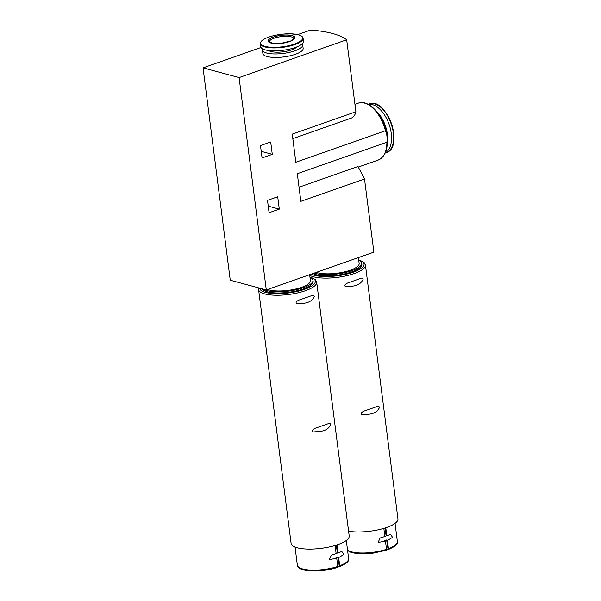 <?xml version="1.0" encoding="UTF-8"?>
<svg xmlns="http://www.w3.org/2000/svg" width="601" height="601" viewBox="0 0 601 601"><rect width="100%" height="100%" fill="white"/><g stroke="black" fill="none" stroke-linecap="round" stroke-linejoin="round"><path stroke-width="0.9" d="M349.204 536.002A29.284 8.692 172.7 0 1 321.265 548.337A29.284 8.692 172.7 0 1 291.109 543.439L258.588 289.584A29.284 8.692 172.7 0 0 288.743 294.482A29.284 8.692 172.7 0 0 316.682 282.139L349.204 536.002M314.398 296.368C313.722 295.174 312.738 294.956 311.468 295.722L300.312 299.644C298.682 300.004 294.205 302.183 297.007 303.858L304.346 303.197C309.282 302.543 312.633 300.267 314.398 296.368M330.813 424.464C330.129 423.269 329.153 423.051 327.876 423.818L316.719 427.739C315.097 428.1 310.612 430.278 313.414 431.954L320.754 431.293C325.689 430.639 329.048 428.363 330.813 424.464M309.733 275.341A29.284 8.692 172.7 0 0 342.855 276.513A29.284 8.692 172.7 0 0 365.431 265.011L397.952 518.873A29.284 8.692 172.7 0 1 380.696 529.218A29.284 8.692 172.7 0 1 348.595 531.224M363.147 279.24C362.463 278.045 361.486 277.827 360.209 278.594L349.053 282.515C347.431 282.876 342.953 285.054 345.748 286.73L353.087 286.068C358.031 285.415 361.381 283.139 363.147 279.24M379.554 407.335C378.87 406.141 377.894 405.923 376.617 406.689L365.461 410.611C363.838 410.971 359.36 413.15 362.163 414.825L369.495 414.164C374.438 413.511 377.789 411.234 379.554 407.335M335.095 545.49L336.139 553.634L331.369 555.144L329.378 559.569L336.733 558.291L337.785 566.45L337.199 567.419M383.836 528.362L384.88 536.505L380.11 538.015L378.119 542.44L385.481 541.163L386.526 549.322L385.94 550.291M338.16 567.081L339.708 565.774L338.663 557.615L343.81 554.498L341.834 551.47L338.062 552.958L337.033 544.882M386.901 549.953L388.449 548.645L387.405 540.487L392.558 537.369L390.582 534.342L386.811 535.829L385.774 527.753M385.098 527.971L386.12 535.942A2.464 1.375 70.6 0 1 386.308 535.837A2.464 1.375 70.6 0 1 386.811 535.829M387.405 540.487A2.464 1.375 70.6 0 1 386.631 539.976L384.708 540.652A2.464 1.375 -109.4 0 0 385.481 541.163M386.631 539.976L388.111 549.592M386.12 535.942L384.865 536.377M336.35 545.099L337.371 553.07A2.464 1.375 70.6 0 1 337.567 552.965A2.464 1.375 70.6 0 1 338.062 552.958M338.663 557.615A2.464 1.375 70.6 0 1 337.89 557.104L335.967 557.781A2.464 1.375 -109.4 0 0 336.733 558.291M337.89 557.104L339.37 566.72M337.371 553.07L336.124 553.506M270.698 141.986L260.488 145.577L262.074 157.928L272.283 154.344L270.698 141.986M277.715 196.767L267.505 200.358L269.09 212.709L279.3 209.125L277.715 196.767M292.822 138.643L351.577 117.999C353.749 116.932 355.183 114.859 355.905 111.763L292.244 134.128L295.842 162.232L385.429 130.748L386.676 134.015L387.262 138.771L386.901 142.227L297.315 173.712L300.853 201.343L364.514 178.978L373.882 252.135L266.296 289.937L239.093 77.574L203.048 67.853L261.037 47.479M355.905 111.763L346.679 39.771L239.093 77.574M266.296 289.937L230.258 280.216L203.048 67.853M297.698 34.595L310.634 30.05A88.595 26.286 172.7 0 1 346.679 39.771M364.514 178.978L357.993 166.492L299.043 187.211M302.213 43.805A20.306 6.025 172.7 0 1 302.701 44.872L303.152 48.373A20.306 6.025 172.7 0 1 283.777 56.922A20.306 6.025 172.7 0 1 262.877 53.527L262.427 50.033A20.306 6.025 172.7 0 1 262.637 48.876M279.3 209.125L268.249 206.143M272.283 154.344L261.232 151.362M309.65 274.702L310.409 280.577A23.259 6.904 172.7 0 1 294.024 289.404A23.259 6.904 172.7 0 1 267.655 289.464M358.399 257.574L359.15 263.448A23.259 6.904 172.7 0 1 342.773 272.276A23.259 6.904 172.7 0 1 316.404 272.336M309.981 277.264A25.843 7.67 172.7 0 1 312.971 280.246A25.843 7.67 172.7 0 1 292.71 290.456A25.843 7.67 172.7 0 1 263.554 289.201M312.971 280.246L313.121 281.411A25.843 7.67 172.7 0 1 289.9 292.109A25.843 7.67 172.7 0 1 262.126 288.818M358.729 260.135A25.843 7.67 172.7 0 1 361.712 263.118A25.843 7.67 172.7 0 1 343.652 272.899A25.843 7.67 172.7 0 1 314.368 273.049M361.712 263.118L361.862 264.282A25.843 7.67 172.7 0 1 342.239 274.379A25.843 7.67 172.7 0 1 312.971 273.538M387.344 142.888A24.551 13.703 -109.4 0 0 376.083 110.839M385.279 152.879A25.843 14.416 -109.4 0 0 389.072 124.279A25.843 14.416 -109.4 0 0 368.218 104.334M273.26 37.067A13.538 4.019 172.7 0 1 294.828 37.187A13.538 4.019 172.7 0 1 276.475 43.633A13.538 4.019 172.7 0 1 273.26 37.067M302.701 44.872A20.306 6.025 172.7 0 1 283.334 53.429A20.306 6.025 172.7 0 1 262.427 50.033M296.714 46.953A14.77 4.38 172.7 0 1 283.124 51.799A14.77 4.38 172.7 0 1 268.752 50.537M303.475 41.221A21.531 6.393 172.7 0 1 282.928 50.296A21.531 6.393 172.7 0 1 260.759 46.69L260.383 43.76A21.531 6.393 172.7 0 0 282.553 47.359A21.531 6.393 172.7 0 0 303.099 38.284L303.475 41.221M337.785 566.45A25.843 7.67 172.7 0 1 311.626 570.116A25.843 7.67 172.7 0 1 297.36 565.15L295.046 547.06M386.526 549.322A25.843 7.67 172.7 0 1 347.543 550.125M346.304 540.494L348.625 558.584A25.843 7.67 172.7 0 1 339.708 565.774M395.052 523.366L397.366 541.456A25.843 7.67 172.7 0 1 388.449 548.645M385.429 130.748A30.148 16.82 -109.4 0 0 358.151 103.192L354.951 104.311M387.262 138.771C387.855 149.987 384.813 157.086 378.142 160.069A30.148 16.82 -109.4 0 0 386.901 142.227M309.966 277.121A28.052 8.324 172.7 0 1 296.451 291.59A28.052 8.324 172.7 0 1 259.647 288.142M358.707 259.993A28.052 8.324 172.7 0 1 350.608 273.072A28.052 8.324 172.7 0 1 311.198 274.161M385.211 153.022L386.203 152.677A25.843 14.416 -109.4 0 0 391.243 123.513A25.843 14.416 -109.4 0 0 369.074 103.913L368.075 104.266M392.461 145.517A25.43 14.191 -109.4 0 0 378.427 105.588M273.41 37.104A13.29 3.944 172.7 0 1 294.588 37.224A13.29 3.944 172.7 0 1 276.565 43.557A13.29 3.944 172.7 0 1 273.41 37.104M274.131 38.201A12.305 3.651 172.7 0 1 286.79 36.293A12.305 3.651 172.7 0 1 293.844 38.659L290.876 40.913L281.606 43.212L272.877 43.219L269.436 41.792A12.305 3.651 172.7 0 1 274.131 38.201M268.79 37.082A21.125 6.265 172.7 0 1 302.453 37.27A21.125 6.265 172.7 0 1 273.808 47.336A21.125 6.265 172.7 0 1 268.79 37.082M337.431 567.412C322.189 572.46 298.006 572.513 297.36 565.15M348.625 558.584C349.519 561.049 346.431 563.768 339.37 566.728M386.173 550.283L373.056 553.168L365.115 553.822L355.537 553.378L350.496 552.169L347.596 550.569M397.366 541.456C398.26 543.92 395.18 546.64 388.118 549.599M378.142 160.069L358.399 167.01M358.151 103.192C368.931 98.864 383.791 115.76 386.676 134.015M258.753 287.902L258.588 289.584M316.682 282.139L315.412 279.69L309.943 276.963M365.431 265.011L364.153 262.562L358.684 259.835M386.203 152.677C404.556 147.808 386.435 96.235 369.074 103.913M303.099 38.284C302.806 36.646 301.124 35.444 298.066 34.685L290.681 33.799C282.913 33.709 275.596 34.805 268.737 37.097C263.103 39.08 260.316 41.296 260.383 43.76"/></g></svg>
